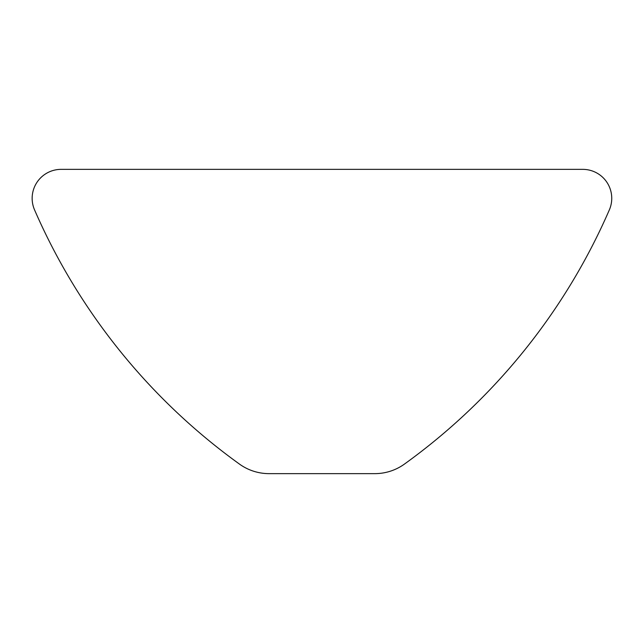 <?xml version="1.0" encoding="UTF-8"?>
<svg xmlns="http://www.w3.org/2000/svg" width="643" height="643" viewBox="0 0 643 643"><rect width="100%" height="100%" fill="white"/><g stroke="black" fill="none" stroke-linecap="round" stroke-linejoin="round"><path stroke-width="0.96" d="M32.15 198.333A28.983 28.983 0 0 0 34.553 209.891A615.825 615.825 0 0 0 239.461 464.085A50.717 50.717 0 0 0 269.096 473.642L374.805 473.642A50.717 50.717 0 0 0 404.439 464.085A615.825 615.825 0 0 0 609.347 209.891A28.983 28.983 0 0 0 582.775 169.358L61.133 169.358A28.983 28.983 0 0 0 32.15 198.333"/></g></svg>
